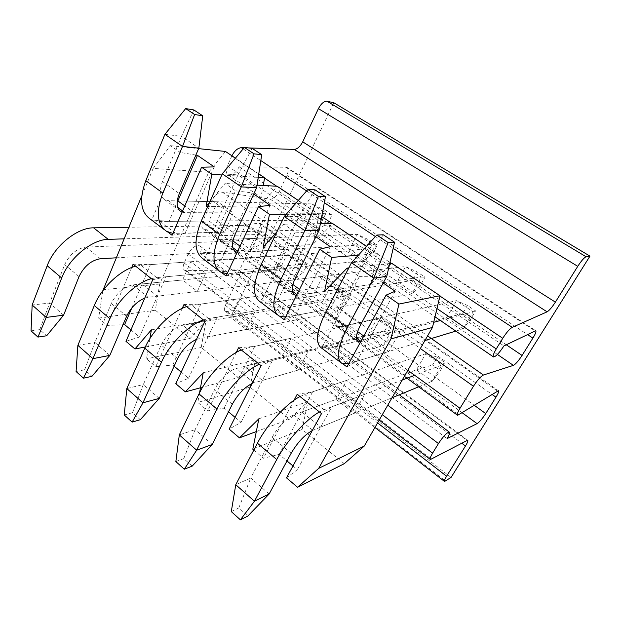 <?xml version="1.0" encoding="UTF-8"?>
<svg xmlns="http://www.w3.org/2000/svg" width="621" height="621" viewBox="0 0 621 621"><rect width="100%" height="100%" fill="white"/><g stroke="black" fill="none" stroke-linecap="round" stroke-linejoin="round"><path stroke-width="0.47" stroke-dasharray="3.1 2.33" d="M167.515 231.827L151.788 219.989L180.307 152.463L170.503 145.671L153.154 168.392L208.718 172.242L225.454 151.454M141.759 195.949L153.154 168.392M102.822 290.729L98.63 318.092L107.262 325.427L123.005 324.698M131.722 267.496L107.262 325.427M149.925 338.577L146.54 358.837L155.77 366.685L172.716 364.993L174.136 366.18M182.225 308.373L155.77 366.685M199.574 392.759L197.812 402.439L207.693 410.846L224.111 408.144L228.505 411.839M236.244 352.433L207.693 410.846M253.834 450.085L263.42 458.236L279.178 454.386L286.995 460.953M294.059 400.235L263.42 458.236M342.761 363.766L321.686 347.907L359.342 276.617L348.249 268.924M279.924 316.462L260.851 302.101L295.084 232.06L283.727 224.189L276.881 231.874M221.666 272.603L204.363 259.578L235.576 190.794L225.043 183.49L209.696 202.128M172.048 235.243L185.066 233.286L224.445 232.223L233.279 212.894L217.622 201.794L209.005 221.022L224.445 232.223M185.066 233.286L194.117 212.716L233.279 212.894M214.261 166.894L194.117 212.716L184.779 205.931M209.005 221.022L169.059 221.363L177.862 200.901L217.622 201.794M226.114 275.949L238.247 272.914L275.608 269.328L285.202 249.689L268.474 237.835L259.128 257.381L275.608 269.328M238.247 272.914L248.128 251.979L285.202 249.689M270.151 205.318L248.128 251.979L240.048 246.11M232.922 240.925L230.701 239.31L268.474 237.835M259.128 257.381L221.099 260.137L252.118 192.914L235.576 190.794M284.255 319.722L295.34 315.445L330.287 308.986L340.712 289.029L322.819 276.345L312.666 296.209L330.287 308.986M295.34 315.445L306.153 294.16L340.712 289.029M330.279 246.653L306.153 294.16L299.547 289.363M292.848 284.496L287.414 280.545L322.819 276.345M312.666 296.209L276.912 301.721L310.857 233.302L295.084 232.06M346.953 366.926L356.78 361.228L388.847 351.463L400.211 331.203L381.022 317.595L369.961 337.762L388.847 351.463M356.78 361.228L368.641 339.586L400.211 331.203M395.142 291.241L368.641 339.586L363.774 336.054M357.603 331.567L348.443 324.907L381.022 317.595M369.961 337.762L336.931 346.433L374.168 276.826L359.342 276.617M130.938 329.906L139.438 337.048L125.97 341.34M98.63 318.092L155.343 310.205L159.721 284.022L208.718 172.242M145.306 346.992L190.127 338.461L155.343 310.205M133.127 264.181L150.453 264.616L142.131 283.952L182.597 279.962L197.369 291.443L205.737 273.131L190.763 261.736L182.597 279.962M131.838 307.876L142.131 283.952L157.4 296.194L197.369 291.443M205.737 273.131L165.947 276.772L139.438 337.048M150.453 264.616L190.763 261.736M181.2 372.111L188.528 378.267L175.782 383.708M200.482 387.768L238.231 377.537L201.22 347.465L146.54 358.837M183.979 304.515L200.808 304.104L191.749 323.735L230.523 317.222L246.258 329.448L255.324 310.873L239.364 298.724L230.523 317.222M172.716 364.993L191.749 323.735L208.082 336.83L246.258 329.448M255.324 310.873L217.397 317.106L188.528 378.267M200.808 304.104L239.364 298.724M235.08 417.351L241.041 422.365L229.157 429.103M256.31 431.572L289.502 419.191L250.046 387.131L197.812 402.439M238.526 347.776L254.75 346.386L244.86 366.312L281.608 356.935L298.406 369.992L308.249 351.152L291.202 338.181L281.608 356.935M224.111 408.144L244.86 366.312L262.373 380.355L298.406 369.992M308.249 351.152L272.541 360.335L241.041 422.365M254.75 346.386L291.202 338.181M292.98 465.967L297.35 469.647L286.498 477.86M344.282 463.685L302.116 429.437L252.809 449.208M297.187 394.296L312.666 391.797L301.853 412.002L336.186 399.365L354.156 413.338L364.861 394.242L346.611 380.355L336.186 399.365M279.178 454.386L301.853 412.002L320.677 427.093L354.156 413.338M364.861 394.242L331.8 406.794L297.35 469.647M312.666 391.797L346.611 380.355M258.786 173.872L235.413 158.153M263.195 185.5L259.112 207.189L277.176 186.238M286.157 214.338L319.078 214.416L298.297 200.443M319.078 214.416L312.953 244.527L332.483 223.428M358.364 255.2L377.382 253.624L366.499 246.304M377.382 253.624L370.597 284.503L391.773 263.296M302.116 429.437L307.993 401.484L289.502 419.191M250.046 387.131L255.363 359.792L238.231 377.537M201.22 347.465L206.04 320.715L190.127 338.461M159.721 284.022L102.97 289.766M221.775 174.967L258.251 177.389M170.503 145.671L198.627 148.629M195.856 155.079L180.307 152.463M257.071 185.174L225.043 183.49M253.733 194.031L252.118 192.914M320.397 223.614L283.727 224.189M315.895 236.764L310.857 233.302M389.701 263.521L348.777 267.923M383.18 283.021L374.168 276.826M324.581 291.319L370.597 284.503M263.164 247.282L312.953 244.527M206.172 206.413L259.112 207.189M258.841 418.81L307.993 401.484M203.214 372.755L255.363 359.792M151.384 329.844L206.04 320.715M336.931 346.433L321.686 347.907M331.8 406.794L321.515 413.594M276.912 301.721L260.851 302.101M221.099 260.137L204.363 259.578M169.059 221.363L151.788 219.989M272.541 360.335L261.107 365.684M217.397 317.106L204.992 321.181M165.947 276.772L152.727 279.729M437.176 357.075L444.993 362.617L440.32 370.543L432.55 364.985L437.176 357.075L425.804 353.66L304.694 394.482L300.013 396.54M269.134 493.998L250.752 478.007L272.153 437.409C277.028 427.916 287.554 417.071 293.803 414.968L416.45 369.813L432.232 381.247L441.795 365.032L414.727 375.309M402.206 380.06L324.03 409.744L319.45 411.948M444.993 362.617L441.795 365.032L425.804 353.66L416.45 369.813L432.55 364.985M231.291 511.603L238.813 507.916L247.857 516.012M312.27 430.563L392.03 397.774M418.717 386.805L432.232 381.247L440.32 370.543M238.813 507.916L250.752 478.007L235.77 484.737M470.633 319.202L462.536 313.745L467.388 305.447L475.546 310.888L470.633 319.202L463.119 328.866L455.806 331.094M440.413 320.521L473.171 311.82L456.482 300.657L446.654 317.634L329.161 348.474C326.134 349.266 323.626 349.142 321.639 348.109M462.536 313.745L446.654 317.634L463.119 328.866L473.171 311.82L475.546 310.888M424.966 340.479L348.723 363.665M351.47 262.745L364.884 261.433L339.656 309.312C335.146 318.418 334.455 324.108 337.583 326.39L340.774 326.63L456.482 300.657L467.388 305.447M383.281 234.785L364.884 261.433L386.774 276.368M360.708 341.674L433.691 322.307M420.417 285.357L412.771 280.195L417.304 272.006L425.005 277.145L420.417 285.357L411.878 293.904L285.528 317.191M296.489 295.433L421.24 277.082L405.505 266.549L396.345 283.3L268.528 303.009C265.26 303.514 262.473 303.118 260.183 301.822M412.771 280.195L396.345 283.3L411.878 293.904L421.24 277.082L425.005 277.145M284.278 216.488L298.949 216.465L276.066 263.436C272.029 272.409 271.858 278.247 275.553 280.94L279.108 281.523L405.505 266.549L417.304 272.006M315.072 189.832L298.949 216.465L319.155 230.244M389.08 323.005L396.477 328.245L392.107 336.077L384.756 330.814L389.08 323.005L376.9 318.876L246.219 348.311L241.251 349.941M212.211 444.481L195.126 429.616L214.649 389.53C219.081 380.153 229.584 370.007 236.267 368.509L368.168 334.843L383.079 345.649L392.006 329.619L264.173 362.493L259.291 364.248M396.477 328.245L392.006 329.619L376.9 318.876L368.168 334.843L384.756 330.814M175.852 461.566L183.777 458.608L192.184 466.138M252.165 383.429L383.079 345.649L392.107 336.077M183.777 458.608L195.126 429.616L179.314 434.902M374.952 427.473L225.322 311.331C224.041 310.314 224.049 308.319 225.361 305.353L238.914 276.694C240.327 273.496 240.319 271.323 238.891 270.197L237.564 269.856L466.899 440.351M462.311 412.856L244.488 253.873L200.179 253.306C201.67 249.735 201.538 247.274 199.791 245.916C195.724 244.837 191.842 247.538 188.163 254.02L184.15 263.032C182.721 266.518 182.853 268.909 184.538 270.205L186.308 270.655L237.564 269.856M200.179 253.306L447.027 438.636M244.488 253.873C247.826 253.469 250.799 250.876 253.391 246.102L474.343 405.366M231.897 155.793L227.41 165.861C225.687 170.17 225.865 173.104 227.954 174.687C231.912 175.805 235.646 173.181 239.147 166.824L286.793 167.259C288.571 168.656 288.594 171.357 286.863 175.347L279.209 191.524C276.508 196.5 273.519 199.046 270.244 199.162L222.225 192.099C218.305 192.184 214.897 194.978 211.994 200.498L202.857 221.014C201.305 224.833 201.46 227.457 203.315 228.87L205.551 229.296L258.934 223.195L260.634 223.506C262.217 224.755 262.233 227.154 260.68 230.701L253.391 246.102M451.063 477.425L234.49 310.43L333.842 102.768M248.346 147.907L244.115 147.767M239.147 166.824L503.918 345.92M285.419 166.933L534.937 330.853M225.322 311.331L227.069 311.602L234.49 310.43M372.949 253.36L365.715 248.478L369.953 240.397L377.234 245.256L372.949 253.36L363.502 260.898L227.1 273.83M237.144 252.328L372.243 244.294L357.378 234.35L348.823 250.876L212.203 260.781C208.741 261.03 205.722 260.401 203.168 258.895M365.715 248.478L348.823 250.876L363.502 260.898L372.243 244.294L377.234 245.256M222.287 173.81L237.998 174.889L217.187 220.96C213.562 229.793 213.834 235.732 218.002 238.782L221.868 239.659L357.378 234.35L369.953 240.397M252.126 148.341L237.998 174.889L256.69 187.635M328.012 223.063L321.15 218.437L325.117 210.465L332.018 215.068L328.012 223.063L317.766 229.685L172.848 233.403M182.069 212.165L184.965 212.669L325.924 213.314L311.858 203.905L303.871 220.207L159.744 221.449C156.119 221.472 152.913 220.641 150.127 218.957M321.15 218.437L303.871 220.207L317.766 229.685L325.924 213.314L332.018 215.068M164.914 134.322L181.472 136.333L162.5 181.511C159.248 190.205 159.9 196.22 164.472 199.558L168.586 200.692L177.241 200.886M193.853 109.94L181.472 136.333L198.829 148.171M177.862 200.901L311.858 203.905L325.117 210.465M343.553 290.744L350.562 295.712L346.471 303.444L339.501 298.468L343.553 290.744L330.667 285.994L191.804 305.353L186.618 306.611M159.24 398.395L143.304 384.539L161.165 344.997C166.832 334.269 174.012 327.694 182.706 325.249L322.509 301.767L336.621 311.99L344.95 296.155L208.532 318.557L203.409 319.924M350.562 295.712L344.95 296.155L330.667 285.994L322.509 301.767L339.501 298.468M124.247 414.983L132.498 412.67L140.338 419.695M196.5 339.361L336.621 311.99L346.471 303.444M132.498 412.67L143.304 384.539L126.816 388.56M300.393 260.168L307.038 264.872L303.211 272.518L296.597 267.791L300.393 260.168L286.886 254.858L141.06 265.291L135.681 266.215M109.816 355.398L94.928 342.443L111.291 303.467C116.593 292.957 123.734 286.762 132.715 284.884L279.256 270.438L292.631 280.125L300.424 264.484L156.671 277.618L151.345 278.635M307.038 264.872L300.424 264.484L286.886 254.858L279.256 270.438L296.597 267.791M76.088 371.521L84.611 369.767L91.939 376.334M144.732 298.134L148.093 297.304L292.631 280.125L303.211 272.518M84.611 369.767L94.928 342.443L77.873 345.369M259.423 231.136L265.734 235.607L262.14 243.153L255.86 238.666L259.423 231.136L245.38 225.338L128.819 227.255M63.59 315.189L49.649 303.056L64.677 264.647C69.637 254.354 76.732 248.509 85.946 247.111L238.223 240.715L250.915 249.914L258.22 234.466L124.021 238.852M265.734 235.607L258.22 234.466L245.38 225.338L238.223 240.715L255.86 238.666M31.05 330.869L39.791 329.611L46.653 335.767M116.181 257.816L250.915 249.914L262.14 243.153M39.791 329.611L49.649 303.056L32.152 305.004M324.03 409.744L304.694 394.482M291.164 453.245L272.153 437.409M312.813 430.322L293.803 414.968M329.161 348.474L349.227 363.526M339.656 309.312L360.747 324.527M340.774 326.63L356.423 338.072M268.528 303.009L287.135 316.966M276.066 263.436L295.565 277.502M279.108 281.523L292.281 291.156M296.931 294.556L298.033 295.363M264.173 362.493L246.219 348.311M232.308 404.232L214.649 389.53M253.942 382.777L236.267 368.509M225.361 305.353L377.576 422.909M238.914 276.694L461.682 443.146M186.308 270.655L431.494 459.284M184.15 263.032L382.303 414.681M188.163 254.02L387.768 405.179M260.68 230.701L491.979 394.389M258.934 223.195L497.405 391.013M205.551 229.296L458.997 414.921M202.857 221.014L407.826 370.287M243.191 148.877L260.812 160.567M306.611 190.934L324.325 202.687M375.402 236.562L393.155 248.33M231.788 156.034L264.593 178.103M276.64 186.207L321.725 216.535M331.987 223.436L389.949 262.427M391.315 263.351L439.932 296.046M227.41 165.861L436.959 308.552M286.863 175.347L527.423 334.509M279.209 191.524L506.278 344.779M270.244 199.162L497.413 354.444M222.225 192.099L427.59 335.914M211.994 200.498L420.339 348.521M227.069 311.602L445.645 481.112M212.203 260.781L229.506 273.752M217.187 220.96L235.258 234.001M221.868 239.659L232.867 247.709M237.664 251.218L239.45 252.522M159.744 221.449L175.875 233.543M162.5 181.511L179.298 193.628M168.586 200.692L177.691 207.352M182.605 210.946L184.965 212.669M208.532 318.557L191.804 305.353M177.606 358.682L161.165 344.997M199.17 338.554L182.706 325.249M156.671 277.618L141.06 265.291M126.637 316.236L111.291 303.467M148.093 297.304L132.715 284.884M79.03 276.593L64.677 264.647M100.346 258.747L85.946 247.111M340.518 362.322L342 363.44M337.583 326.39L357.486 340.968M277.245 314.676L279.031 316.019M275.553 280.94L293.803 294.315M238.891 270.197L467.683 440.188M184.538 270.205L379.206 420.075M199.791 245.916L399.303 394.785M260.634 223.506L498.438 390.718M203.315 228.87L404.38 376.295M227.954 174.687L434.995 316.803M286.793 167.259L535.729 330.714M218.631 270.539L220.672 272.076M218.002 238.782L234.785 251.078M164.169 229.529L166.428 231.229M164.472 199.558L179.943 210.892"/><path stroke-width="0.93" d="M209.696 202.128L206.172 206.413L211.8 174.307L201.584 167.228L172.048 235.243L167.515 231.827M102.822 290.729L141.759 195.949M149.925 338.577L151.384 329.844L134.936 348.963L125.97 341.34L152.727 279.729L133.127 264.181L131.722 267.496M199.574 392.759L203.214 372.755L185.384 391.867L175.782 383.708L204.992 321.181L183.979 304.515L182.225 308.373M253.834 450.085L252.809 449.208L258.841 418.81L239.458 437.859L229.157 429.103L261.107 365.684L238.526 347.776L236.244 352.433M342.761 363.766L346.953 366.926L386.06 295.146L398.923 304.065L390.974 338.926L318.689 468.358L297.575 487.283L286.498 477.86L321.515 413.594L297.187 394.296L294.059 400.235M348.777 267.923L347.061 268.101L348.249 268.924M347.061 268.101L324.581 291.319L331.653 257.42L358.364 255.2M279.924 316.462L284.255 319.722L319.784 249.184L331.653 257.42M276.881 231.874L263.164 247.282L269.467 214.299L286.157 214.338M221.666 272.603L226.114 275.949L258.468 206.669L269.467 214.299M184.779 205.931L177.862 200.901L197.47 155.351L195.856 155.079M240.048 246.11L232.922 240.925M299.547 289.363L292.848 284.496M363.774 336.054L357.603 331.567M123.005 324.698L124.635 324.62L130.938 329.906M134.936 348.963L145.306 346.992M174.136 366.18L181.2 372.111M185.384 391.867L200.482 387.768M228.505 411.839L235.08 417.351M239.458 437.859L256.31 431.572M286.995 460.953L292.98 465.967M297.575 487.283L344.282 463.685L364.263 446.064L432.472 327.414L440.002 295.736L391.773 263.296L389.701 263.521M258.251 177.389L264.647 177.808L258.786 173.872M235.413 158.153L225.454 151.454L198.627 148.629M264.647 177.808L263.195 185.5M298.297 200.443L277.176 186.238L257.071 185.174M366.499 246.304L332.483 223.428L320.397 223.614M318.689 468.358L364.263 446.064M390.974 338.926L432.472 327.414M201.584 167.228L214.261 166.894L197.47 155.351M211.8 174.307L221.775 174.967M258.468 206.669L270.151 205.318L253.733 194.031M319.784 249.184L330.279 246.653L315.895 236.764M386.06 295.146L395.142 291.241L383.18 283.021M398.923 304.065L440.002 295.736M131.838 307.876L124.635 324.62M414.727 375.309L402.206 380.06M300.013 396.54C286.522 403.363 266.82 424.764 257.412 443.215L235.77 484.737L254.447 501.225L269.134 493.998L291.164 453.245C297.568 442.408 304.6 434.847 312.27 430.563M319.45 411.948C306.207 419.183 286.467 441.026 276.749 459.54L254.447 501.225L240.397 519.824L231.291 511.603L235.77 484.737M269.134 493.998L247.857 516.012L240.397 519.824M392.03 397.774L418.717 386.805M455.806 331.094L424.966 340.479M348.723 363.665L342 363.44C335.744 359.101 337.521 347.155 347.349 327.601L373.819 278.13L351.47 262.745L325.839 311.921L347.349 327.601M340.518 362.322L321.639 348.109C314.971 343.452 316.368 331.389 325.839 311.921M376.776 235.056L388.164 242.594L394.552 242.206L383.281 234.785L376.776 235.056L351.47 262.745M394.552 242.206L386.774 276.368L360.747 324.527C356.074 333.671 355.204 339.314 358.131 341.441L360.708 341.674M433.691 322.307L440.413 320.521M386.774 276.368L373.819 278.13L388.164 242.594M285.528 317.191L279.031 316.019C271.548 310.733 272.177 298.453 280.933 279.178L304.849 230.647L284.278 216.488L261.099 264.717L280.933 279.178M277.245 314.676L260.183 301.822C252.343 296.271 252.654 283.898 261.099 264.717M307.884 189.475L318.363 196.407L325.451 196.671L315.072 189.832L307.884 189.475L284.278 216.488M325.451 196.671L319.155 230.244L295.565 277.502C291.381 286.522 291.055 292.312 294.579 294.882L296.489 295.433M319.155 230.244L304.849 230.647L318.363 196.407M241.251 349.941C227.053 355.569 207.53 375.697 199.007 393.908L179.314 434.902L196.647 450.202L212.211 444.481L232.308 404.232C237.734 394.389 244.348 387.457 252.165 383.429M259.291 364.248C245.303 370.24 225.718 390.749 216.931 409.037L196.647 450.202L184.321 469.204L175.852 461.566L179.314 434.902M212.211 444.481L192.184 466.138L184.321 469.204M377.576 422.909L446.584 476.214L465.478 445.979C467.528 442.626 468.265 440.7 467.683 440.188L430.423 459.509C429.685 458.95 430.407 456.831 432.589 453.167L438.457 443.565C443.231 436.369 446.841 432.542 449.286 432.084C450.031 432.697 449.278 434.879 447.027 438.636L477.068 423.623C479.451 422.101 482.346 418.756 485.731 413.578L495.962 397.207C498.236 393.481 499.059 391.315 498.438 390.718L457.599 415.317C456.808 414.673 457.607 412.328 460.006 408.284L473.458 386.262C477.394 380.176 480.716 376.427 483.425 375.022L513.404 365.373C515.624 364.185 518.519 360.871 522.067 355.437L532.888 338.127C535.457 333.896 536.404 331.428 535.729 330.714L503.918 345.92C499.276 352.992 495.806 356.671 493.493 356.959C492.632 356.198 493.548 353.52 496.257 348.932L502.754 338.305C506.433 332.553 509.6 328.897 512.271 327.329L547.093 311.835C549.274 310.523 552.038 307.294 555.384 302.132L577.755 266.331C581.388 260.766 584.167 257.575 586.1 256.76L589.95 256.124L333.842 102.768L327.05 101.239C324.007 101.122 321.135 103.591 318.418 108.644L302.714 141.836C300.222 146.548 297.412 149.079 294.292 149.413L248.346 147.907M462.311 412.856L477.068 423.623M446.584 476.214C444.698 479.303 444.023 481.065 444.551 481.492L451.063 477.425L589.95 256.124M244.115 147.767L241.375 147.682C237.734 148.015 234.575 150.717 231.897 155.793M227.1 273.83L220.672 272.076C212.149 265.99 211.8 253.453 219.617 234.474L241.29 186.89L222.287 173.81L201.266 221.099L219.617 234.474M218.631 270.539L203.168 258.895C194.35 252.576 193.721 239.978 201.266 221.099M244.387 147.449L254.051 153.853L261.713 154.66L252.126 148.341L244.387 147.449L222.287 173.81M261.713 154.66L256.69 187.635L235.258 234.001C231.509 242.873 231.649 248.788 235.677 251.722L237.144 252.328M256.69 187.635L241.29 186.89L254.051 153.853M172.848 233.403L166.428 231.229C157.035 224.468 155.832 211.745 162.834 193.077L182.52 146.44L164.914 134.322L145.803 180.664L162.834 193.077M164.169 229.529L150.127 218.957C140.493 212.002 139.05 199.24 145.803 180.664M185.663 108.59L194.614 114.512L202.741 115.801L193.853 109.94L185.663 108.59L164.914 134.322M202.741 115.801L198.829 148.171L179.298 193.628C175.937 202.368 176.473 208.361 180.921 211.614L182.069 212.165M177.241 200.886L177.862 200.901M198.829 148.171L182.52 146.44L194.614 114.512M186.618 306.611C171.838 311.199 152.518 330.17 144.786 348.14L126.816 388.56L142.946 402.804L159.24 398.395L177.606 358.682C182.349 349.491 188.644 343.048 196.5 339.361M203.409 319.924C188.8 324.83 169.409 344.15 161.444 362.198L142.946 402.804L132.133 422.109L124.247 414.983L126.816 388.56M159.24 398.395L140.338 419.695L132.133 422.109M135.681 266.215C120.443 269.887 101.339 287.818 94.307 305.524L77.873 345.369L92.925 358.651L109.816 355.398L126.637 316.236C130.86 307.527 136.892 301.488 144.732 298.134M151.345 278.635C136.24 282.586 117.074 300.836 109.824 318.627L92.925 358.651L83.462 378.173L76.088 371.521L77.873 345.369M109.816 355.398L91.939 376.334L83.462 378.173M124.021 238.852L108.225 239.364C92.172 239.31 69.078 258.111 61.696 277.991L46.226 317.424L63.59 315.189L79.03 276.593C84.091 266.238 91.202 260.284 100.346 258.747L116.181 257.816M128.819 227.255L93.616 227.837C77.4 227.527 54.369 245.97 47.204 265.757L32.152 305.004L46.226 317.424L37.951 337.094L31.05 330.869L32.152 305.004M63.59 315.189L46.653 335.767L37.951 337.094M276.749 459.54L257.412 443.215M356.423 338.072L360.894 341.34M292.281 291.156L296.931 294.556M216.931 409.037L199.007 393.908M461.682 443.146L465.478 445.979M382.303 414.681L432.589 453.167M387.768 405.179L438.457 443.565M474.343 405.366L485.731 413.578M491.979 394.389L495.962 397.207M407.826 370.287L460.006 408.284M327.05 101.239L586.1 256.76M318.418 108.644L577.755 266.331M302.714 141.836L555.384 302.132M294.292 149.413L547.093 311.835M241.375 147.682L243.191 148.877M260.812 160.567L306.611 190.934M324.325 202.687L375.402 236.562M393.155 248.33L512.271 327.329M264.593 178.103L276.64 186.207M321.725 216.535L331.987 223.436M389.949 262.427L391.315 263.351M439.932 296.046L502.754 338.305M436.959 308.552L496.257 348.932M527.423 334.509L532.888 338.127M506.278 344.779L522.067 355.437M497.413 354.444L513.404 365.373M427.59 335.914L483.425 375.022M420.339 348.521L473.458 386.262M232.867 247.709L237.664 251.218M177.691 207.352L182.605 210.946M161.444 362.198L144.786 348.14M109.824 318.627L94.307 305.524M108.225 239.364L93.616 227.837M61.696 277.991L47.204 265.757M357.486 340.968L358.131 341.441M293.803 294.315L294.579 294.882M379.206 420.075L430.268 459.385M399.303 394.785L449.286 432.084M404.38 376.295L457.452 415.208M434.995 316.803L493.361 356.873M444.45 481.415L374.952 427.473M234.785 251.078L235.677 251.722M179.943 210.892L180.921 211.614"/></g></svg>
